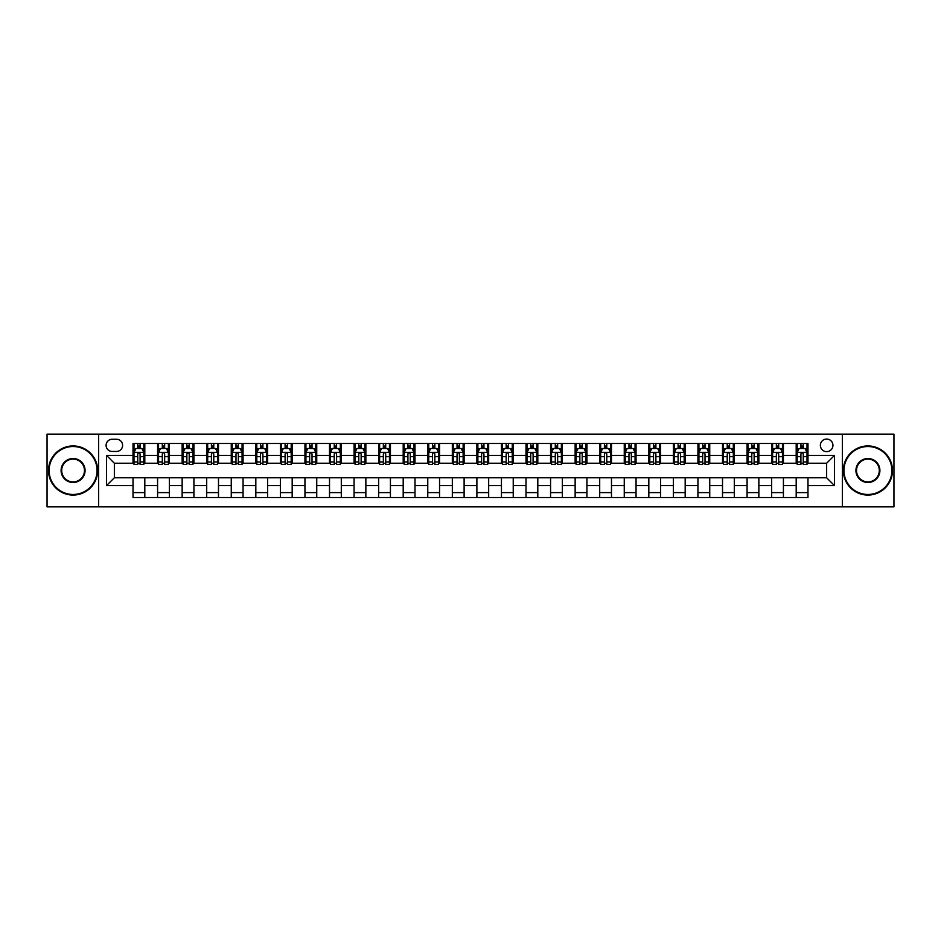 <?xml version="1.0" encoding="UTF-8"?>
<svg xmlns="http://www.w3.org/2000/svg" width="941" height="941" viewBox="0 0 941 941"><rect width="100%" height="100%" fill="white"/><g stroke="black" fill="none" stroke-linecap="round" stroke-linejoin="round"><path stroke-width="1.41" d="M826.645 439.059A6.293 6.293 0 0 0 820.364 445.352A6.293 6.293 0 0 0 826.645 451.633A6.293 6.293 0 0 0 832.938 445.352A6.293 6.293 0 0 0 826.645 439.059M842.371 506.846L893.95 506.846L893.95 434.154L842.371 434.154L842.371 506.846L98.629 506.846L98.629 434.154L47.05 434.154L47.05 506.846L98.629 506.846M112.191 451.445L116.508 451.445A6.093 6.093 0 0 0 122.601 445.352A6.093 6.093 0 0 0 116.508 439.259L112.191 439.259A6.093 6.093 0 0 0 106.098 445.352A6.093 6.093 0 0 0 112.191 451.445M842.371 434.154L98.629 434.154M133.022 485.627L106.486 485.627L106.486 455.373L133.022 455.373L133.022 463.231L114.355 463.231L114.355 477.769L133.022 477.769L133.022 497.518L807.978 497.518L807.978 477.769L826.645 477.769L826.645 463.231L807.978 463.231L807.978 455.373L834.514 455.373L834.514 485.627L807.978 485.627M807.978 455.373L807.978 443.482L133.022 443.482L133.022 455.373M796.192 443.482L796.192 463.231L797.18 463.231M800.909 463.231L803.261 463.231M807.002 463.231L807.978 463.231M796.192 463.231L782.442 463.231M771.632 443.482L771.632 463.231L772.608 463.231M776.349 463.231L778.701 463.231M771.632 463.231L757.881 463.231M747.072 443.482L747.072 463.231L748.048 463.231M751.788 463.231L754.141 463.231M747.072 463.231L733.31 463.231M722.512 443.482L722.512 463.231L723.488 463.231M727.228 463.231L729.581 463.231M722.512 463.231L708.749 463.231M697.94 443.482L697.94 463.231L698.928 463.231M702.656 463.231L705.021 463.231M697.94 463.231L684.189 463.231M673.38 443.482L673.38 463.231L674.368 463.231M678.096 463.231L680.461 463.231M673.38 463.231L659.629 463.231M648.82 443.482L648.82 463.231L649.808 463.231M653.536 463.231L655.889 463.231M648.82 463.231L635.069 463.231M624.259 443.482L624.259 463.231L625.236 463.231M628.976 463.231L631.329 463.231M624.259 463.231L610.509 463.231M599.699 443.482L599.699 463.231L600.676 463.231M604.416 463.231L606.769 463.231M599.699 463.231L585.937 463.231M575.139 443.482L575.139 463.231L576.115 463.231M579.856 463.231L582.208 463.231M575.139 463.231L561.377 463.231M550.567 443.482L550.567 463.231L551.555 463.231M555.284 463.231L557.648 463.231M550.567 463.231L536.817 463.231M526.007 443.482L526.007 463.231L526.995 463.231M530.724 463.231L533.088 463.231M526.007 463.231L512.257 463.231M501.447 443.482L501.447 463.231L502.435 463.231M506.164 463.231L508.516 463.231M501.447 463.231L487.697 463.231M476.887 443.482L476.887 463.231L477.863 463.231M481.604 463.231L483.956 463.231M476.887 463.231L463.137 463.231M452.327 443.482L452.327 463.231L453.303 463.231M457.044 463.231L459.396 463.231M452.327 463.231L438.565 463.231M427.767 443.482L427.767 463.231L428.743 463.231M432.484 463.231L434.836 463.231M427.767 463.231L414.005 463.231M403.195 443.482L403.195 463.231L404.183 463.231M407.912 463.231L410.276 463.231M403.195 463.231L389.445 463.231M378.635 443.482L378.635 463.231L379.623 463.231M383.352 463.231L385.716 463.231M378.635 463.231L364.885 463.231M354.075 443.482L354.075 463.231L355.063 463.231M358.792 463.231L361.144 463.231M354.075 463.231L340.324 463.231M329.515 443.482L329.515 463.231L330.491 463.231M334.231 463.231L336.584 463.231M329.515 463.231L315.764 463.231M304.955 443.482L304.955 463.231L305.931 463.231M309.671 463.231L312.024 463.231M304.955 463.231L291.192 463.231M280.394 443.482L280.394 463.231L281.371 463.231M285.111 463.231L287.464 463.231M280.394 463.231L266.632 463.231M255.823 443.482L255.823 463.231L256.811 463.231M260.539 463.231L262.904 463.231M255.823 463.231L242.072 463.231M231.263 443.482L231.263 463.231L232.251 463.231M235.979 463.231L238.344 463.231M231.263 463.231L217.512 463.231M206.702 443.482L206.702 463.231L207.69 463.231M211.419 463.231L213.772 463.231M206.702 463.231L192.952 463.231M182.142 443.482L182.142 463.231L183.119 463.231M186.859 463.231L189.212 463.231M182.142 463.231L168.392 463.231M157.582 443.482L157.582 463.231L158.559 463.231M162.299 463.231L164.651 463.231M157.582 463.231L143.82 463.231M133.022 463.231L133.998 463.231M137.739 463.231L140.091 463.231M133.022 477.769L144.808 477.769L144.808 497.518M807.978 477.769L144.808 477.769M144.808 443.482L144.808 463.231M133.022 448.398L133.998 448.398M137.739 448.398L140.091 448.398M143.82 448.398L144.808 448.398M133.022 492.602L144.808 492.602M157.582 477.769L157.582 497.518M169.368 443.482L169.368 463.231M157.582 448.398L158.559 448.398M162.299 448.398L164.651 448.398M168.392 448.398L169.368 448.398M169.368 477.769L169.368 497.518M157.582 492.602L169.368 492.602M182.142 477.769L182.142 497.518M193.928 477.769L193.928 497.518M182.142 492.602L193.928 492.602M193.928 443.482L193.928 463.231M182.142 448.398L183.119 448.398M186.859 448.398L189.212 448.398M192.952 448.398L193.928 448.398M206.702 477.769L206.702 497.518M218.488 477.769L218.488 497.518M206.702 492.602L218.488 492.602M218.488 443.482L218.488 463.231M206.702 448.398L207.69 448.398M211.419 448.398L213.772 448.398M217.512 448.398L218.488 448.398M231.263 477.769L231.263 497.518M243.06 477.769L243.06 497.518M231.263 492.602L243.06 492.602M243.06 443.482L243.06 463.231M231.263 448.398L232.251 448.398M235.979 448.398L238.344 448.398M242.072 448.398L243.06 448.398M255.823 477.769L255.823 497.518M267.62 477.769L267.62 497.518M255.823 492.602L267.62 492.602M267.62 443.482L267.62 463.231M255.823 448.398L256.811 448.398M260.539 448.398L262.904 448.398M266.632 448.398L267.62 448.398M280.394 477.769L280.394 497.518M292.18 477.769L292.18 497.518M280.394 492.602L292.18 492.602M292.18 443.482L292.18 463.231M280.394 448.398L281.371 448.398M285.111 448.398L287.464 448.398M291.192 448.398L292.18 448.398M304.955 477.769L304.955 497.518M316.741 477.769L316.741 497.518M304.955 492.602L316.741 492.602M316.741 443.482L316.741 463.231M304.955 448.398L305.931 448.398M309.671 448.398L312.024 448.398M315.764 448.398L316.741 448.398M329.515 477.769L329.515 497.518M341.301 477.769L341.301 497.518M329.515 492.602L341.301 492.602M341.301 443.482L341.301 463.231M329.515 448.398L330.491 448.398M334.231 448.398L336.584 448.398M340.324 448.398L341.301 448.398M354.075 477.769L354.075 497.518M365.861 477.769L365.861 497.518M354.075 492.602L365.861 492.602M365.861 443.482L365.861 463.231M354.075 448.398L355.063 448.398M358.792 448.398L361.144 448.398M364.885 448.398L365.861 448.398M378.635 477.769L378.635 497.518M390.433 477.769L390.433 497.518M378.635 492.602L390.433 492.602M390.433 443.482L390.433 463.231M378.635 448.398L379.623 448.398M383.352 448.398L385.716 448.398M389.445 448.398L390.433 448.398M403.195 477.769L403.195 497.518M414.993 477.769L414.993 497.518M403.195 492.602L414.993 492.602M414.993 443.482L414.993 463.231M403.195 448.398L404.183 448.398M407.912 448.398L410.276 448.398M414.005 448.398L414.993 448.398M427.767 477.769L427.767 497.518M439.553 477.769L439.553 497.518M427.767 492.602L439.553 492.602M439.553 443.482L439.553 463.231M427.767 448.398L428.743 448.398M432.484 448.398L434.836 448.398M438.565 448.398L439.553 448.398M452.327 477.769L452.327 497.518M464.113 477.769L464.113 497.518M452.327 492.602L464.113 492.602M464.113 443.482L464.113 463.231M452.327 448.398L453.303 448.398M457.044 448.398L459.396 448.398M463.137 448.398L464.113 448.398M476.887 477.769L476.887 497.518M488.673 477.769L488.673 497.518M476.887 492.602L488.673 492.602M488.673 443.482L488.673 463.231M476.887 448.398L477.863 448.398M481.604 448.398L483.956 448.398M487.697 448.398L488.673 448.398M501.447 477.769L501.447 497.518M513.233 477.769L513.233 497.518M501.447 492.602L513.233 492.602M513.233 443.482L513.233 463.231M501.447 448.398L502.435 448.398M506.164 448.398L508.516 448.398M512.257 448.398L513.233 448.398M526.007 477.769L526.007 497.518M537.805 477.769L537.805 497.518M526.007 492.602L537.805 492.602M537.805 443.482L537.805 463.231M526.007 448.398L526.995 448.398M530.724 448.398L533.088 448.398M536.817 448.398L537.805 448.398M550.567 477.769L550.567 497.518M562.365 477.769L562.365 497.518M550.567 492.602L562.365 492.602M562.365 443.482L562.365 463.231M550.567 448.398L551.555 448.398M555.284 448.398L557.648 448.398M561.377 448.398L562.365 448.398M575.139 477.769L575.139 497.518M586.925 477.769L586.925 497.518M575.139 492.602L586.925 492.602M586.925 443.482L586.925 463.231M575.139 448.398L576.115 448.398M579.856 448.398L582.208 448.398M585.937 448.398L586.925 448.398M599.699 477.769L599.699 497.518M611.485 477.769L611.485 497.518M599.699 492.602L611.485 492.602M611.485 443.482L611.485 463.231M599.699 448.398L600.676 448.398M604.416 448.398L606.769 448.398M610.509 448.398L611.485 448.398M624.259 477.769L624.259 497.518M636.045 477.769L636.045 497.518M624.259 492.602L636.045 492.602M636.045 443.482L636.045 463.231M624.259 448.398L625.236 448.398M628.976 448.398L631.329 448.398M635.069 448.398L636.045 448.398M648.82 477.769L648.82 497.518M660.606 477.769L660.606 497.518M648.82 492.602L660.606 492.602M660.606 443.482L660.606 463.231M648.82 448.398L649.808 448.398M653.536 448.398L655.889 448.398M659.629 448.398L660.606 448.398M673.38 477.769L673.38 497.518M685.177 477.769L685.177 497.518M673.38 492.602L685.177 492.602M685.177 443.482L685.177 463.231M673.38 448.398L674.368 448.398M678.096 448.398L680.461 448.398M684.189 448.398L685.177 448.398M697.94 477.769L697.94 497.518M709.737 477.769L709.737 497.518M697.94 492.602L709.737 492.602M709.737 443.482L709.737 463.231M697.94 448.398L698.928 448.398M702.656 448.398L705.021 448.398M708.749 448.398L709.737 448.398M722.512 477.769L722.512 497.518M734.298 477.769L734.298 497.518M722.512 492.602L734.298 492.602M734.298 443.482L734.298 463.231M722.512 448.398L723.488 448.398M727.228 448.398L729.581 448.398M733.31 448.398L734.298 448.398M747.072 477.769L747.072 497.518M758.858 477.769L758.858 497.518M747.072 492.602L758.858 492.602M758.858 443.482L758.858 463.231M747.072 448.398L748.048 448.398M751.788 448.398L754.141 448.398M757.881 448.398L758.858 448.398M771.632 477.769L771.632 497.518M783.418 477.769L783.418 497.518M771.632 492.602L783.418 492.602M783.418 443.482L783.418 463.231M771.632 448.398L772.608 448.398M776.349 448.398L778.701 448.398M782.442 448.398L783.418 448.398M796.192 477.769L796.192 497.518M796.192 492.602L807.978 492.602M796.192 448.398L797.18 448.398M800.909 448.398L803.261 448.398M807.002 448.398L807.978 448.398M114.355 463.231L106.486 455.373M114.355 477.769L106.486 485.627M834.514 455.373L826.645 463.231M834.514 485.627L826.645 477.769M140.091 446.034L137.739 446.034M143.82 461.949L140.091 461.949L140.091 464.407L143.82 464.407L143.82 452.421L141.856 448.492L135.963 448.492L133.998 452.421L133.998 464.407L137.739 464.407L137.739 461.949L133.998 461.949M133.998 452.421L133.998 443.482M143.82 452.421L143.82 443.482M137.739 448.492L137.739 443.482M140.091 443.482L140.091 448.492M140.091 461.949L140.091 453.891C139.303 452.386 138.515 452.386 137.739 453.891L137.739 461.949M164.651 446.034L162.299 446.034M168.392 461.949L164.651 461.949L164.651 464.407L168.392 464.407L168.392 452.421L166.416 448.492L160.523 448.492L158.559 452.421L158.559 464.407L162.299 464.407L162.299 461.949L158.559 461.949M158.559 452.421L158.559 443.482M168.392 452.421L168.392 443.482M162.299 448.492L162.299 443.482M164.651 443.482L164.651 448.492M164.651 461.949L164.651 453.891C163.863 452.386 163.087 452.386 162.299 453.891L162.299 461.949M189.212 446.034L186.859 446.034M192.952 461.949L189.212 461.949L189.212 464.407L192.952 464.407L192.952 452.421L190.988 448.492L185.083 448.492L183.119 452.421L183.119 464.407L186.859 464.407L186.859 461.949L183.119 461.949M183.119 452.421L183.119 443.482M192.952 452.421L192.952 443.482M186.859 448.492L186.859 443.482M189.212 443.482L189.212 448.492M189.212 461.949L189.212 453.891C188.435 452.386 187.647 452.386 186.859 453.891L186.859 461.949M213.772 446.034L211.419 446.034M217.512 461.949L213.772 461.949L213.772 464.407L217.512 464.407L217.512 452.421L215.548 448.492L209.655 448.492L207.69 452.421L207.69 464.407L211.419 464.407L211.419 461.949L207.69 461.949M207.69 452.421L207.69 443.482M217.512 452.421L217.512 443.482M211.419 448.492L211.419 443.482M213.772 443.482L213.772 448.492M213.772 461.949L213.772 453.891C212.995 452.386 212.207 452.386 211.419 453.891L211.419 461.949M238.344 446.034L235.979 446.034M242.072 461.949L238.344 461.949L238.344 464.407L242.072 464.407L242.072 452.421L240.108 448.492L234.215 448.492L232.251 452.421L232.251 464.407L235.979 464.407L235.979 461.949L232.251 461.949M232.251 452.421L232.251 443.482M242.072 452.421L242.072 443.482M235.979 448.492L235.979 443.482M238.344 443.482L238.344 448.492M238.344 461.949L238.344 453.891C237.555 452.386 236.767 452.386 235.979 453.891L235.979 461.949M73.08 446.528A23.972 23.972 0 0 0 49.108 470.5A23.972 23.972 0 0 0 73.08 494.472A23.972 23.972 0 0 0 97.064 470.5A23.972 23.972 0 0 0 73.08 446.528M73.08 495.06A24.56 24.56 0 0 1 48.52 470.5A24.56 24.56 0 0 1 73.08 445.94A24.56 24.56 0 0 1 97.652 470.5A24.56 24.56 0 0 1 73.08 495.06M73.08 458.514A11.986 11.986 0 0 1 85.066 470.5A11.986 11.986 0 0 1 73.08 482.486A11.986 11.986 0 0 1 61.094 470.5A11.986 11.986 0 0 1 73.08 458.514M73.08 481.898A11.398 11.398 0 0 0 84.478 470.5A11.398 11.398 0 0 0 73.08 459.102A11.398 11.398 0 0 0 61.694 470.5A11.398 11.398 0 0 0 73.08 481.898M867.92 446.528A23.972 23.972 0 0 0 843.936 470.5A23.972 23.972 0 0 0 867.92 494.472A23.972 23.972 0 0 0 891.892 470.5A23.972 23.972 0 0 0 867.92 446.528M867.92 495.06A24.56 24.56 0 0 1 843.348 470.5A24.56 24.56 0 0 1 867.92 445.94A24.56 24.56 0 0 1 892.48 470.5A24.56 24.56 0 0 1 867.92 495.06M867.92 458.514A11.986 11.986 0 0 1 879.906 470.5A11.986 11.986 0 0 1 867.92 482.486A11.986 11.986 0 0 1 855.934 470.5A11.986 11.986 0 0 1 867.92 458.514M867.92 481.898A11.398 11.398 0 0 0 879.306 470.5A11.398 11.398 0 0 0 867.92 459.102A11.398 11.398 0 0 0 856.522 470.5A11.398 11.398 0 0 0 867.92 481.898M262.904 446.034L260.539 446.034M266.632 461.949L262.904 461.949L262.904 464.407L266.632 464.407L266.632 452.421L264.668 448.492L258.775 448.492L256.811 452.421L256.811 464.407L260.539 464.407L260.539 461.949L256.811 461.949M256.811 452.421L256.811 443.482M266.632 452.421L266.632 443.482M260.539 448.492L260.539 443.482M262.904 443.482L262.904 448.492M262.904 461.949L262.904 453.891C262.116 452.386 261.327 452.386 260.539 453.891L260.539 461.949M287.464 446.034L285.111 446.034M291.192 461.949L287.464 461.949L287.464 464.407L291.192 464.407L291.192 452.421L289.228 448.492L283.335 448.492L281.371 452.421L281.371 464.407L285.111 464.407L285.111 461.949L281.371 461.949M281.371 452.421L281.371 443.482M291.192 452.421L291.192 443.482M285.111 448.492L285.111 443.482M287.464 443.482L287.464 448.492M287.464 461.949L287.464 453.891C286.676 452.386 285.888 452.386 285.111 453.891L285.111 461.949M312.024 446.034L309.671 446.034M315.764 461.949L312.024 461.949L312.024 464.407L315.764 464.407L315.764 452.421L313.788 448.492L307.895 448.492L305.931 452.421L305.931 464.407L309.671 464.407L309.671 461.949L305.931 461.949M305.931 452.421L305.931 443.482M315.764 452.421L315.764 443.482M309.671 448.492L309.671 443.482M312.024 443.482L312.024 448.492M312.024 461.949L312.024 453.891C311.236 452.386 310.459 452.386 309.671 453.891L309.671 461.949M336.584 446.034L334.231 446.034M340.324 461.949L336.584 461.949L336.584 464.407L340.324 464.407L340.324 452.421L338.36 448.492L332.467 448.492L330.491 452.421L330.491 464.407L334.231 464.407L334.231 461.949L330.491 461.949M330.491 452.421L330.491 443.482M340.324 452.421L340.324 443.482M334.231 448.492L334.231 443.482M336.584 443.482L336.584 448.492M336.584 461.949L336.584 453.891C335.808 452.386 335.02 452.386 334.231 453.891L334.231 461.949M361.144 446.034L358.792 446.034M364.885 461.949L361.144 461.949L361.144 464.407L364.885 464.407L364.885 452.421L362.92 448.492L357.027 448.492L355.063 452.421L355.063 464.407L358.792 464.407L358.792 461.949L355.063 461.949M355.063 452.421L355.063 443.482M364.885 452.421L364.885 443.482M358.792 448.492L358.792 443.482M361.144 443.482L361.144 448.492M361.144 461.949L361.144 453.891C360.368 452.386 359.58 452.386 358.792 453.891L358.792 461.949M385.716 446.034L383.352 446.034M389.445 461.949L385.716 461.949L385.716 464.407L389.445 464.407L389.445 452.421L387.48 448.492L381.587 448.492L379.623 452.421L379.623 464.407L383.352 464.407L383.352 461.949L379.623 461.949M379.623 452.421L379.623 443.482M389.445 452.421L389.445 443.482M383.352 448.492L383.352 443.482M385.716 443.482L385.716 448.492M385.716 461.949L385.716 453.891C384.928 452.386 384.14 452.386 383.352 453.891L383.352 461.949M410.276 446.034L407.912 446.034M414.005 461.949L410.276 461.949L410.276 464.407L414.005 464.407L414.005 452.421L412.04 448.492L406.147 448.492L404.183 452.421L404.183 464.407L407.912 464.407L407.912 461.949L404.183 461.949M404.183 452.421L404.183 443.482M414.005 452.421L414.005 443.482M407.912 448.492L407.912 443.482M410.276 443.482L410.276 448.492M410.276 461.949L410.276 453.891C409.488 452.386 408.7 452.386 407.912 453.891L407.912 461.949M434.836 446.034L432.484 446.034M438.565 461.949L434.836 461.949L434.836 464.407L438.565 464.407L438.565 452.421L436.6 448.492L430.707 448.492L428.743 452.421L428.743 464.407L432.484 464.407L432.484 461.949L428.743 461.949M428.743 452.421L428.743 443.482M438.565 452.421L438.565 443.482M432.484 448.492L432.484 443.482M434.836 443.482L434.836 448.492M434.836 461.949L434.836 453.891C434.048 452.386 433.26 452.386 432.484 453.891L432.484 461.949M459.396 446.034L457.044 446.034M463.137 461.949L459.396 461.949L459.396 464.407L463.137 464.407L463.137 452.421L461.161 448.492L455.268 448.492L453.303 452.421L453.303 464.407L457.044 464.407L457.044 461.949L453.303 461.949M453.303 452.421L453.303 443.482M463.137 452.421L463.137 443.482M457.044 448.492L457.044 443.482M459.396 443.482L459.396 448.492M459.396 461.949L459.396 453.891C458.608 452.386 457.832 452.386 457.044 453.891L457.044 461.949M483.956 446.034L481.604 446.034M487.697 461.949L483.956 461.949L483.956 464.407L487.697 464.407L487.697 452.421L485.732 448.492L479.839 448.492L477.863 452.421L477.863 464.407L481.604 464.407L481.604 461.949L477.863 461.949M477.863 452.421L477.863 443.482M487.697 452.421L487.697 443.482M481.604 448.492L481.604 443.482M483.956 443.482L483.956 448.492M483.956 461.949L483.956 453.891C483.18 452.386 482.392 452.386 481.604 453.891L481.604 461.949M508.516 446.034L506.164 446.034M512.257 461.949L508.516 461.949L508.516 464.407L512.257 464.407L512.257 452.421L510.293 448.492L504.4 448.492L502.435 452.421L502.435 464.407L506.164 464.407L506.164 461.949L502.435 461.949M502.435 452.421L502.435 443.482M512.257 452.421L512.257 443.482M506.164 448.492L506.164 443.482M508.516 443.482L508.516 448.492M508.516 461.949L508.516 453.891C507.74 452.386 506.952 452.386 506.164 453.891L506.164 461.949M533.088 446.034L530.724 446.034M536.817 461.949L533.088 461.949L533.088 464.407L536.817 464.407L536.817 452.421L534.853 448.492L528.96 448.492L526.995 452.421L526.995 464.407L530.724 464.407L530.724 461.949L526.995 461.949M526.995 452.421L526.995 443.482M536.817 452.421L536.817 443.482M530.724 448.492L530.724 443.482M533.088 443.482L533.088 448.492M533.088 461.949L533.088 453.891C532.3 452.386 531.512 452.386 530.724 453.891L530.724 461.949M557.648 446.034L555.284 446.034M561.377 461.949L557.648 461.949L557.648 464.407L561.377 464.407L561.377 452.421L559.413 448.492L553.52 448.492L551.555 452.421L551.555 464.407L555.284 464.407L555.284 461.949L551.555 461.949M551.555 452.421L551.555 443.482M561.377 452.421L561.377 443.482M555.284 448.492L555.284 443.482M557.648 443.482L557.648 448.492M557.648 461.949L557.648 453.891C556.86 452.386 556.072 452.386 555.284 453.891L555.284 461.949M582.208 446.034L579.856 446.034M585.937 461.949L582.208 461.949L582.208 464.407L585.937 464.407L585.937 452.421L583.973 448.492L578.08 448.492L576.115 452.421L576.115 464.407L579.856 464.407L579.856 461.949L576.115 461.949M576.115 452.421L576.115 443.482M585.937 452.421L585.937 443.482M579.856 448.492L579.856 443.482M582.208 443.482L582.208 448.492M582.208 461.949L582.208 453.891C581.42 452.386 580.632 452.386 579.856 453.891L579.856 461.949M606.769 446.034L604.416 446.034M610.509 461.949L606.769 461.949L606.769 464.407L610.509 464.407L610.509 452.421L608.533 448.492L602.64 448.492L600.676 452.421L600.676 464.407L604.416 464.407L604.416 461.949L600.676 461.949M600.676 452.421L600.676 443.482M610.509 452.421L610.509 443.482M604.416 448.492L604.416 443.482M606.769 443.482L606.769 448.492M606.769 461.949L606.769 453.891C605.98 452.386 605.204 452.386 604.416 453.891L604.416 461.949M631.329 446.034L628.976 446.034M635.069 461.949L631.329 461.949L631.329 464.407L635.069 464.407L635.069 452.421L633.105 448.492L627.212 448.492L625.236 452.421L625.236 464.407L628.976 464.407L628.976 461.949L625.236 461.949M625.236 452.421L625.236 443.482M635.069 452.421L635.069 443.482M628.976 448.492L628.976 443.482M631.329 443.482L631.329 448.492M631.329 461.949L631.329 453.891C630.552 452.386 629.764 452.386 628.976 453.891L628.976 461.949M655.889 446.034L653.536 446.034M659.629 461.949L655.889 461.949L655.889 464.407L659.629 464.407L659.629 452.421L657.665 448.492L651.772 448.492L649.808 452.421L649.808 464.407L653.536 464.407L653.536 461.949L649.808 461.949M649.808 452.421L649.808 443.482M659.629 452.421L659.629 443.482M653.536 448.492L653.536 443.482M655.889 443.482L655.889 448.492M655.889 461.949L655.889 453.891C655.112 452.386 654.324 452.386 653.536 453.891L653.536 461.949M680.461 446.034L678.096 446.034M684.189 461.949L680.461 461.949L680.461 464.407L684.189 464.407L684.189 452.421L682.225 448.492L676.332 448.492L674.368 452.421L674.368 464.407L678.096 464.407L678.096 461.949L674.368 461.949M674.368 452.421L674.368 443.482M684.189 452.421L684.189 443.482M678.096 448.492L678.096 443.482M680.461 443.482L680.461 448.492M680.461 461.949L680.461 453.891C679.673 452.386 678.884 452.386 678.096 453.891L678.096 461.949M705.021 446.034L702.656 446.034M708.749 461.949L705.021 461.949L705.021 464.407L708.749 464.407L708.749 452.421L706.785 448.492L700.892 448.492L698.928 452.421L698.928 464.407L702.656 464.407L702.656 461.949L698.928 461.949M698.928 452.421L698.928 443.482M708.749 452.421L708.749 443.482M702.656 448.492L702.656 443.482M705.021 443.482L705.021 448.492M705.021 461.949L705.021 453.891C704.233 452.386 703.445 452.386 702.656 453.891L702.656 461.949M729.581 446.034L727.228 446.034M733.31 461.949L729.581 461.949L729.581 464.407L733.31 464.407L733.31 452.421L731.345 448.492L725.452 448.492L723.488 452.421L723.488 464.407L727.228 464.407L727.228 461.949L723.488 461.949M723.488 452.421L723.488 443.482M733.31 452.421L733.31 443.482M727.228 448.492L727.228 443.482M729.581 443.482L729.581 448.492M729.581 461.949L729.581 453.891C728.793 452.386 728.005 452.386 727.228 453.891L727.228 461.949M754.141 446.034L751.788 446.034M757.881 461.949L754.141 461.949L754.141 464.407L757.881 464.407L757.881 452.421L755.917 448.492L750.012 448.492L748.048 452.421L748.048 464.407L751.788 464.407L751.788 461.949L748.048 461.949M748.048 452.421L748.048 443.482M757.881 452.421L757.881 443.482M751.788 448.492L751.788 443.482M754.141 443.482L754.141 448.492M754.141 461.949L754.141 453.891C753.353 452.386 752.577 452.386 751.788 453.891L751.788 461.949M778.701 446.034L776.349 446.034M782.442 461.949L778.701 461.949L778.701 464.407L782.442 464.407L782.442 452.421L780.477 448.492L774.584 448.492L772.608 452.421L772.608 464.407L776.349 464.407L776.349 461.949L772.608 461.949M772.608 452.421L772.608 443.482M782.442 452.421L782.442 443.482M776.349 448.492L776.349 443.482M778.701 443.482L778.701 448.492M778.701 461.949L778.701 453.891C777.925 452.386 777.137 452.386 776.349 453.891L776.349 461.949M803.261 446.034L800.909 446.034M807.002 461.949L803.261 461.949L803.261 464.407L807.002 464.407L807.002 452.421L805.037 448.492L799.144 448.492L797.18 452.421L797.18 464.407L800.909 464.407L800.909 461.949L797.18 461.949M797.18 452.421L797.18 443.482M807.002 452.421L807.002 443.482M800.909 448.492L800.909 443.482M803.261 443.482L803.261 448.492M803.261 461.949L803.261 453.891C802.485 452.386 801.697 452.386 800.909 453.891L800.909 461.949M157.582 485.627L144.808 485.627M157.582 455.373L144.808 455.373M182.142 455.373L169.368 455.373M182.142 485.627L169.368 485.627M206.702 455.373L193.928 455.373M206.702 485.627L193.928 485.627M231.263 455.373L218.488 455.373M231.263 485.627L218.488 485.627M255.823 455.373L243.06 455.373M255.823 485.627L243.06 485.627M280.394 455.373L267.62 455.373M280.394 485.627L267.62 485.627M304.955 455.373L292.18 455.373M304.955 485.627L292.18 485.627M329.515 455.373L316.741 455.373M329.515 485.627L316.741 485.627M354.075 455.373L341.301 455.373M354.075 485.627L341.301 485.627M378.635 455.373L365.861 455.373M378.635 485.627L365.861 485.627M403.195 455.373L390.433 455.373M403.195 485.627L390.433 485.627M427.767 455.373L414.993 455.373M427.767 485.627L414.993 485.627M452.327 455.373L439.553 455.373M452.327 485.627L439.553 485.627M476.887 455.373L464.113 455.373M476.887 485.627L464.113 485.627M501.447 455.373L488.673 455.373M501.447 485.627L488.673 485.627M526.007 455.373L513.233 455.373M526.007 485.627L513.233 485.627M550.567 455.373L537.805 455.373M550.567 485.627L537.805 485.627M575.139 455.373L562.365 455.373M575.139 485.627L562.365 485.627M599.699 455.373L586.925 455.373M599.699 485.627L586.925 485.627M624.259 455.373L611.485 455.373M624.259 485.627L611.485 485.627M648.82 455.373L636.045 455.373M648.82 485.627L636.045 485.627M673.38 455.373L660.606 455.373M673.38 485.627L660.606 485.627M697.94 455.373L685.177 455.373M697.94 485.627L685.177 485.627M722.512 455.373L709.737 455.373M722.512 485.627L709.737 485.627M747.072 455.373L734.298 455.373M747.072 485.627L734.298 485.627M771.632 455.373L758.858 455.373M771.632 485.627L758.858 485.627M796.192 455.373L783.418 455.373M796.192 485.627L783.418 485.627M143.773 452.327L134.045 452.327M133.998 448.728L135.845 448.728M141.973 448.728L143.82 448.728M137.739 456.679L133.998 456.679M143.82 456.679L140.091 456.679M140.091 447.281L137.739 447.281M168.333 452.327L158.606 452.327M158.559 448.728L160.405 448.728M166.545 448.728L168.392 448.728M162.299 456.679L158.559 456.679M168.392 456.679L164.651 456.679M164.651 447.281L162.299 447.281M192.905 452.327L183.177 452.327M183.119 448.728L184.965 448.728M191.105 448.728L192.952 448.728M186.859 456.679L183.119 456.679M192.952 456.679L189.212 456.679M189.212 447.281L186.859 447.281M217.465 452.327L207.738 452.327M207.69 448.728L209.537 448.728M215.665 448.728L217.512 448.728M211.419 456.679L207.69 456.679M217.512 456.679L213.772 456.679M213.772 447.281L211.419 447.281M242.025 452.327L232.298 452.327M232.251 448.728L234.097 448.728M240.226 448.728L242.072 448.728M235.979 456.679L232.251 456.679M242.072 456.679L238.344 456.679M238.344 447.281L235.979 447.281M266.585 452.327L256.858 452.327M256.811 448.728L258.657 448.728M264.786 448.728L266.632 448.728M260.539 456.679L256.811 456.679M266.632 456.679L262.904 456.679M262.904 447.281L260.539 447.281M291.145 452.327L281.418 452.327M281.371 448.728L283.217 448.728M289.346 448.728L291.192 448.728M285.111 456.679L281.371 456.679M291.192 456.679L287.464 456.679M287.464 447.281L285.111 447.281M315.705 452.327L305.978 452.327M305.931 448.728L307.778 448.728M313.918 448.728L315.764 448.728M309.671 456.679L305.931 456.679M315.764 456.679L312.024 456.679M312.024 447.281L309.671 447.281M340.277 452.327L330.55 452.327M330.491 448.728L332.338 448.728M338.478 448.728L340.324 448.728M334.231 456.679L330.491 456.679M340.324 456.679L336.584 456.679M336.584 447.281L334.231 447.281M364.837 452.327L355.11 452.327M355.063 448.728L356.91 448.728M363.038 448.728L364.885 448.728M358.792 456.679L355.063 456.679M364.885 456.679L361.144 456.679M361.144 447.281L358.792 447.281M389.398 452.327L379.67 452.327M379.623 448.728L381.47 448.728M387.598 448.728L389.445 448.728M383.352 456.679L379.623 456.679M389.445 456.679L385.716 456.679M385.716 447.281L383.352 447.281M413.958 452.327L404.23 452.327M404.183 448.728L406.03 448.728M412.158 448.728L414.005 448.728M407.912 456.679L404.183 456.679M414.005 456.679L410.276 456.679M410.276 447.281L407.912 447.281M438.518 452.327L428.79 452.327M428.743 448.728L430.59 448.728M436.718 448.728L438.565 448.728M432.484 456.679L428.743 456.679M438.565 456.679L434.836 456.679M434.836 447.281L432.484 447.281M463.078 452.327L453.35 452.327M453.303 448.728L455.15 448.728M461.29 448.728L463.137 448.728M457.044 456.679L453.303 456.679M463.137 456.679L459.396 456.679M459.396 447.281L457.044 447.281M487.65 452.327L477.922 452.327M477.863 448.728L479.71 448.728M485.85 448.728L487.697 448.728M481.604 456.679L477.863 456.679M487.697 456.679L483.956 456.679M483.956 447.281L481.604 447.281M512.21 452.327L502.482 452.327M502.435 448.728L504.282 448.728M510.41 448.728L512.257 448.728M506.164 456.679L502.435 456.679M512.257 456.679L508.516 456.679M508.516 447.281L506.164 447.281M536.77 452.327L527.042 452.327M526.995 448.728L528.842 448.728M534.97 448.728L536.817 448.728M530.724 456.679L526.995 456.679M536.817 456.679L533.088 456.679M533.088 447.281L530.724 447.281M561.33 452.327L551.602 452.327M551.555 448.728L553.402 448.728M559.53 448.728L561.377 448.728M555.284 456.679L551.555 456.679M561.377 456.679L557.648 456.679M557.648 447.281L555.284 447.281M585.89 452.327L576.163 452.327M576.115 448.728L577.962 448.728M584.09 448.728L585.937 448.728M579.856 456.679L576.115 456.679M585.937 456.679L582.208 456.679M582.208 447.281L579.856 447.281M610.45 452.327L600.723 452.327M600.676 448.728L602.522 448.728M608.662 448.728L610.509 448.728M604.416 456.679L600.676 456.679M610.509 456.679L606.769 456.679M606.769 447.281L604.416 447.281M635.022 452.327L625.295 452.327M625.236 448.728L627.082 448.728M633.222 448.728L635.069 448.728M628.976 456.679L625.236 456.679M635.069 456.679L631.329 456.679M631.329 447.281L628.976 447.281M659.582 452.327L649.855 452.327M649.808 448.728L651.654 448.728M657.783 448.728L659.629 448.728M653.536 456.679L649.808 456.679M659.629 456.679L655.889 456.679M655.889 447.281L653.536 447.281M684.142 452.327L674.415 452.327M674.368 448.728L676.214 448.728M682.343 448.728L684.189 448.728M678.096 456.679L674.368 456.679M684.189 456.679L680.461 456.679M680.461 447.281L678.096 447.281M708.702 452.327L698.975 452.327M698.928 448.728L700.774 448.728M706.903 448.728L708.749 448.728M702.656 456.679L698.928 456.679M708.749 456.679L705.021 456.679M705.021 447.281L702.656 447.281M733.262 452.327L723.535 452.327M723.488 448.728L725.335 448.728M731.463 448.728L733.31 448.728M727.228 456.679L723.488 456.679M733.31 456.679L729.581 456.679M729.581 447.281L727.228 447.281M757.823 452.327L748.095 452.327M748.048 448.728L749.895 448.728M756.035 448.728L757.881 448.728M751.788 456.679L748.048 456.679M757.881 456.679L754.141 456.679M754.141 447.281L751.788 447.281M782.394 452.327L772.667 452.327M772.608 448.728L774.455 448.728M780.595 448.728L782.442 448.728M776.349 456.679L772.608 456.679M782.442 456.679L778.701 456.679M778.701 447.281L776.349 447.281M806.955 452.327L797.227 452.327M797.18 448.728L799.027 448.728M805.155 448.728L807.002 448.728M800.909 456.679L797.18 456.679M807.002 456.679L803.261 456.679M803.261 447.281L800.909 447.281"/></g></svg>
